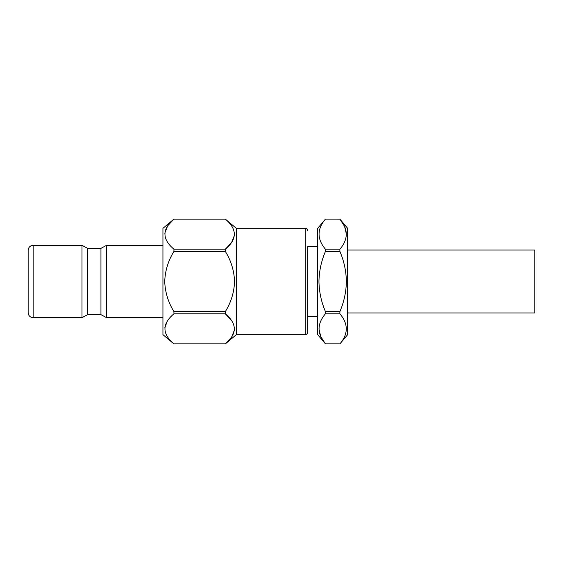 <?xml version="1.0" encoding="UTF-8"?>
<svg xmlns="http://www.w3.org/2000/svg" width="563" height="563" viewBox="0 0 563 563"><rect width="100%" height="100%" fill="white"/><g stroke="black" fill="none" stroke-linecap="round" stroke-linejoin="round"><path stroke-width="0.84" d="M339.897 249.205L339.897 251.401L325.442 251.401L325.442 249.205L339.897 249.205C348.391 239.226 348.391 229.19 339.897 219.113L347.645 228.332L347.645 334.668L339.897 343.902C348.391 333.901 348.391 323.873 339.897 313.795L325.442 313.795C316.941 323.774 316.941 333.81 325.442 343.887L320.734 336.526L318.947 328.848M325.442 343.887L339.897 343.887L325.442 343.902L317.694 334.668L317.694 228.332L325.442 219.098L339.897 219.113L344.605 226.474L346.386 234.152M325.442 313.795L325.442 311.599L339.897 311.599C344.014 301.986 346.182 291.958 346.386 281.5C346.189 271.106 344.028 261.07 339.897 251.401M325.442 251.401C321.311 261.07 319.144 271.106 318.947 281.5C319.158 291.958 321.325 301.986 325.442 311.599M339.897 219.098L325.442 219.098C316.941 229.099 316.941 239.127 325.442 249.205M307.708 316.448L307.708 281.5L307.708 332.17L307.708 316.448L317.694 316.448M307.708 332.17C307.546 333.697 306.715 334.535 305.209 334.668L305.209 228.332L236.34 228.332L236.34 334.668L225.334 343.902C237.312 333.887 237.312 323.852 225.334 313.795L231.829 320.84M234.518 235.074L231.639 242.428L225.334 249.205C237.312 239.205 237.312 229.169 225.334 219.113L173.946 219.113C161.968 229.113 161.968 239.148 173.946 249.205L225.334 249.205L225.334 251.401L173.946 251.401C168.21 260.641 165.142 270.676 164.72 281.5C165.135 292.317 168.21 302.352 173.946 311.599L225.334 311.599L225.334 313.795L173.946 313.795C161.968 323.795 161.968 333.831 173.946 343.887L225.334 343.887L173.946 343.902L162.939 334.668L162.939 228.332L173.946 219.098L167.64 225.89L164.762 233.244M225.334 311.599C231.069 302.352 234.145 292.317 234.56 281.5C234.138 270.676 231.069 260.641 225.334 251.401M173.946 251.401L173.946 249.205M162.939 317.68L106.604 317.68L106.604 245.32L100.953 248.346L87.638 248.346L81.994 245.32L33.14 245.32L33.14 317.68C30.106 317.384 28.446 315.716 28.15 312.683L28.15 250.317C28.446 247.284 30.106 245.616 33.14 245.32M106.604 317.68L100.953 314.654L100.953 248.346M100.953 314.654L87.638 314.654L87.638 248.346M87.638 314.654L81.994 317.68L81.994 245.32M164.762 327.926L167.38 320.959M173.946 313.795L173.946 311.599M234.518 329.756L231.639 337.11L225.334 343.887M307.708 246.552L307.708 281.5L307.708 246.552L317.694 246.552M339.897 311.599L339.897 313.795M347.645 312.951L534.85 312.951L534.85 250.049L347.645 250.049M305.209 334.668L236.34 334.668M236.34 228.332L225.334 219.098L173.946 219.098M81.994 317.68L33.14 317.68M162.939 245.32L106.604 245.32M305.209 228.332C306.715 228.465 307.546 229.303 307.708 230.83"/></g></svg>
